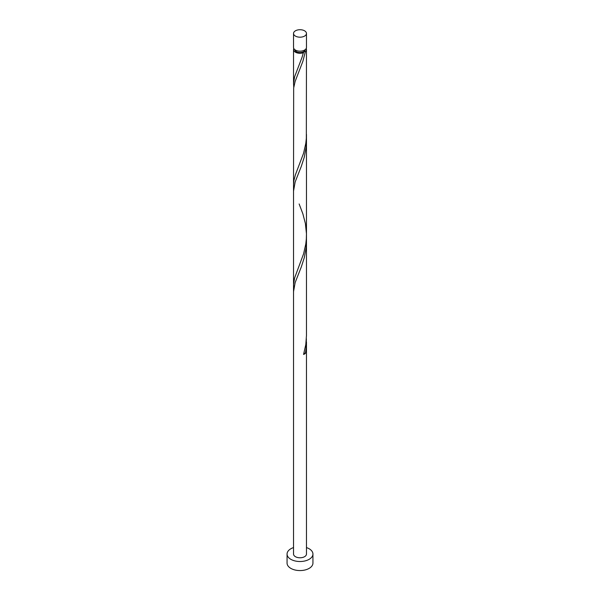 <?xml version="1.0" encoding="UTF-8"?>
<svg xmlns="http://www.w3.org/2000/svg" width="600" height="600" viewBox="0 0 600 600"><rect width="100%" height="100%" fill="white"/><g stroke="black" fill="none" stroke-linecap="round" stroke-linejoin="round"><path stroke-width="0.9" d="M295.425 36.09A6.465 3.735 0 0 0 302.475 36.9A6.465 3.735 0 0 0 306.465 33.45A6.465 3.735 0 0 0 304.575 30.81A6.465 3.735 0 0 0 297.525 30A6.465 3.735 0 0 0 293.535 33.45A6.465 3.735 0 0 0 295.425 36.09M306.465 33.45L306.465 47.438A6.465 3.735 180 0 1 302.475 50.887A6.465 3.735 180 0 1 295.425 50.078A6.465 3.735 180 0 1 293.535 47.438L293.535 33.45M305.168 49.68A5.175 2.985 180 0 1 303.66 51.66A5.175 2.985 180 0 1 296.34 51.66A5.175 2.985 180 0 1 294.832 49.68M293.535 547.575A12.938 7.47 0 0 0 287.062 554.048A12.938 7.47 0 0 0 290.85 559.327A12.938 7.47 0 0 0 304.95 560.947A12.938 7.47 0 0 0 312.938 554.048A12.938 7.47 0 0 0 309.15 548.768A12.938 7.47 0 0 0 306.465 547.575M287.062 554.048L287.062 563.1A12.938 7.47 0 0 0 290.85 568.38A12.938 7.47 0 0 0 304.95 570A12.938 7.47 0 0 0 312.938 563.1L312.938 554.048M306.202 48.488A6.465 3.735 180 0 1 306.465 49.545A6.465 3.735 180 0 1 305.392 51.608L303.66 51.66L303.57 52.657A6.465 3.735 180 0 1 295.425 52.185A6.465 3.735 180 0 1 293.535 49.545A6.465 3.735 180 0 1 293.798 48.488M303.66 51.66L302.055 57.278L294.608 76.755L293.543 83.31L293.752 87.27M306.465 49.545L306.337 138.315L305.79 143.43L303.57 153.255L295.425 174.727L293.865 180.675L293.535 184.657L293.663 88.012L295.155 81.36L302.888 61.275L305.392 51.608M299.138 203.97L302.888 213.87L305.392 223.53L306.457 233.745L306.337 238.913L305.79 244.028L303.57 253.86L294.608 277.957L293.543 284.505L293.752 288.465M306.382 137.572L306.135 147.142L304.282 157.132L301.29 166.38L295.155 181.958L293.535 191.078L293.535 291.675L295.155 282.555L301.29 266.978L304.282 257.73L306.135 247.74L306.465 241.38L306.465 335.558L305.79 344.625L303.57 354.457A6.465 3.735 180 0 0 305.392 353.4L306.135 348.337L306.382 338.767M293.535 291.675L293.535 554.048A6.465 3.735 0 0 0 295.425 556.688A6.465 3.735 0 0 0 302.475 557.498A6.465 3.735 0 0 0 306.465 554.048L306.465 341.978M303.892 353.347A1.29 0.75 180 0 1 305.392 353.4M293.535 49.545L293.535 84.06M293.535 184.657L293.535 285.255M306.465 134.363L306.465 234.96M306.465 140.782L306.465 241.38"/></g></svg>
